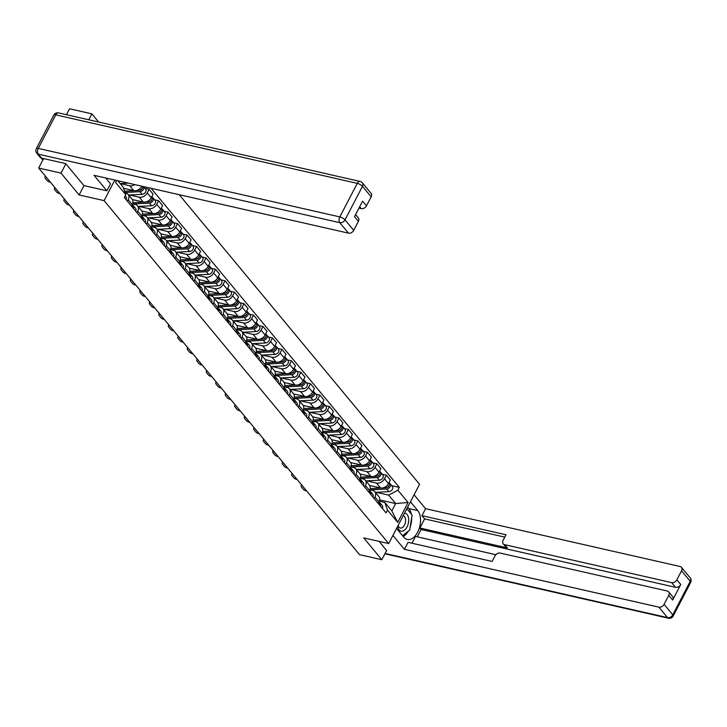<?xml version="1.0" encoding="UTF-8"?>
<svg xmlns="http://www.w3.org/2000/svg" width="727" height="727" viewBox="0 0 727 727"><rect width="100%" height="100%" fill="white"/><g stroke="black" fill="none" stroke-linecap="round" stroke-linejoin="round"><path stroke-width="1.09" d="M98.627 122.027L91.847 113.848L69.538 108.777L66.448 114.712M65.839 163.811L60.995 173.117L38.685 168.046L359.529 554.656L381.829 559.726L363.7 537.88L388.7 543.56L419.552 484.291L179.215 194.691M60.995 173.117L79.125 194.963L104.115 200.643L388.7 543.56M43.611 158.586L38.685 168.046M91.847 113.848L88.758 119.782M381.829 559.726L386.673 550.421M369.589 485.436L380.494 487.908A6.516 4.825 -39.7 0 0 388.491 483.628L390.372 480.011L386.355 475.176L384.474 478.793A6.516 4.825 140.3 0 1 376.477 483.073L366.799 480.874M374.968 497.041L378.985 501.884A6.516 4.825 -39.7 0 0 378.849 496.55L374.832 491.716A6.516 4.825 140.3 0 1 374.968 497.041L374.178 498.568M378.985 501.884L378.194 503.411M382.302 474.258L386.355 475.176M369.807 489.771L372.651 490.416A6.516 4.825 140.3 0 1 374.832 491.716M360.101 473.995L371.006 476.476A6.516 4.825 -39.7 0 0 379.003 472.196L380.884 468.579L376.868 463.735L374.987 467.352A6.516 4.825 140.3 0 1 366.99 471.632L357.311 469.433M368.698 491.979L369.498 490.443A6.516 4.825 -39.7 0 0 369.352 485.118L365.345 480.274A6.516 4.825 140.3 0 1 365.481 485.609L364.69 487.135M372.815 462.817L376.868 463.735M360.319 478.339L363.164 478.984A6.516 4.825 140.3 0 1 365.345 480.274M350.614 462.563L361.519 465.035A6.516 4.825 -39.7 0 0 369.507 460.754L371.388 457.147L367.38 452.303L365.499 455.92A6.516 4.825 140.3 0 1 357.502 460.2L347.824 458.001M359.211 480.538L360.01 479.011A6.516 4.825 -39.7 0 0 359.865 473.677L355.848 468.842A6.516 4.825 140.3 0 1 355.994 474.177L355.194 475.703M363.327 451.385L367.38 452.303M350.823 466.907L353.676 467.552A6.516 4.825 140.3 0 1 355.848 468.842M341.117 451.122L352.022 453.603A6.516 4.825 -39.7 0 0 360.019 449.322L361.901 445.706L357.884 440.871L356.003 444.488A6.516 4.825 140.3 0 1 348.006 448.768L338.328 446.569M349.723 469.106L350.514 467.579A6.516 4.825 -39.7 0 0 350.378 462.245L346.361 457.401A6.516 4.825 140.3 0 1 346.506 462.735L345.707 464.262M353.831 439.944L357.884 440.871M341.336 455.465L344.18 456.111A6.516 4.825 140.3 0 1 346.361 457.401M331.63 439.69L342.535 442.17A6.516 4.825 -39.7 0 0 350.532 437.89L352.413 434.273L348.397 429.43L346.515 433.047A6.516 4.825 140.3 0 1 338.518 437.327L328.84 435.128M340.236 457.665L341.027 456.138A6.516 4.825 -39.7 0 0 340.89 450.804L336.874 445.969A6.516 4.825 140.3 0 1 337.01 451.303L336.219 452.83M344.344 428.512L348.397 429.43M331.848 444.033L334.693 444.679A6.516 4.825 140.3 0 1 336.874 445.969M322.143 428.258L333.048 430.729A6.516 4.825 -39.7 0 0 341.036 426.449L342.926 422.832L338.909 417.998L337.028 421.615A6.516 4.825 140.3 0 1 329.031 425.895L319.353 423.696M330.74 446.233L331.539 444.706A6.516 4.825 -39.7 0 0 331.394 439.372L327.377 434.537A6.516 4.825 140.3 0 1 327.523 439.871L326.723 441.398M334.856 417.08L338.909 417.998M322.352 432.592L325.205 433.247A6.516 4.825 140.3 0 1 327.377 434.537M312.655 416.816L323.551 419.297A6.516 4.825 -39.7 0 0 331.548 415.017L333.429 411.4L329.413 406.566L327.532 410.173A6.516 4.825 140.3 0 1 319.544 414.463L309.856 412.264M321.252 434.801L322.043 433.274A6.516 4.825 -39.7 0 0 321.907 427.939L317.89 423.096A6.516 4.825 140.3 0 1 318.035 428.43L317.236 429.957M325.36 405.639L329.413 406.566M312.864 421.16L315.718 421.805A6.516 4.825 140.3 0 1 317.89 423.096M303.159 405.384L314.064 407.865A6.516 4.825 -39.7 0 0 322.061 403.576L323.942 399.968L319.925 395.125L318.044 398.741A6.516 4.825 140.3 0 1 310.047 403.022L300.369 400.822M311.765 423.359L312.555 421.833A6.516 4.825 -39.7 0 0 312.419 416.498L308.402 411.664A6.516 4.825 140.3 0 1 308.539 416.998L307.748 418.525M315.872 394.207L319.925 395.125M303.377 409.728L306.221 410.373A6.516 4.825 140.3 0 1 308.402 411.664M293.672 393.952L304.577 396.424A6.516 4.825 -39.7 0 0 312.565 392.144L314.455 388.527L310.438 383.692L308.557 387.309A6.516 4.825 140.3 0 1 300.56 391.589L290.882 389.39M302.268 411.927L303.068 410.401A6.516 4.825 -39.7 0 0 302.923 405.066L298.906 400.232A6.516 4.825 140.3 0 1 299.051 405.557L298.261 407.093M306.385 382.775L310.438 383.692M293.881 398.287L296.734 398.941A6.516 4.825 140.3 0 1 298.906 400.232M284.184 382.511L295.08 384.992A6.516 4.825 -39.7 0 0 303.077 380.712L304.958 377.095L300.942 372.26L299.061 375.868A6.516 4.825 140.3 0 1 291.073 380.148L281.394 377.949M292.781 400.495L293.581 398.959A6.516 4.825 -39.7 0 0 293.435 393.634L289.419 388.791A6.516 4.825 140.3 0 1 289.564 394.125L288.764 395.652M296.898 371.333L300.942 372.26M284.393 386.855L287.247 387.5A6.516 4.825 140.3 0 1 289.419 388.791M274.688 371.079L285.593 373.551A6.516 4.825 -39.7 0 0 293.59 369.271L295.471 365.663L291.454 360.819L289.573 364.436A6.516 4.825 140.3 0 1 281.576 368.716L271.898 366.517M283.294 389.054L284.084 387.527A6.516 4.825 -39.7 0 0 283.948 382.193L279.931 377.358A6.516 4.825 140.3 0 1 280.068 382.693L279.277 384.219M287.401 359.901L291.454 360.819M274.906 375.423L277.75 376.068A6.516 4.825 140.3 0 1 279.931 377.358M265.201 359.638L276.106 362.119A6.516 4.825 -39.7 0 0 284.103 357.838L285.984 354.222L281.967 349.387L280.086 353.004A6.516 4.825 140.3 0 1 272.089 357.284L262.411 355.085M273.797 377.622L274.597 376.095A6.516 4.825 -39.7 0 0 274.452 370.761L270.444 365.917A6.516 4.825 140.3 0 1 270.58 371.252L269.79 372.778M277.914 348.46L281.967 349.387M265.41 363.982L268.263 364.627A6.516 4.825 140.3 0 1 270.444 365.917M255.713 348.206L266.618 350.687A6.516 4.825 -39.7 0 0 274.606 346.406L276.487 342.79L272.48 337.946L270.589 341.563A6.516 4.825 140.3 0 1 262.601 345.843L252.923 343.644M264.31 366.181L265.11 364.654A6.516 4.825 -39.7 0 0 264.964 359.32L260.948 354.485A6.516 4.825 140.3 0 1 261.093 359.82L260.293 361.346M268.427 337.028L272.48 337.946M255.922 352.55L258.776 353.195A6.516 4.825 140.3 0 1 260.948 354.485M246.217 336.774L257.122 339.245A6.516 4.825 -39.7 0 0 265.119 334.965L267 331.348L262.983 326.514L261.102 330.131A6.516 4.825 140.3 0 1 253.105 334.411L243.427 332.212M254.823 354.749L255.613 353.222A6.516 4.825 -39.7 0 0 255.477 347.888L251.46 343.053A6.516 4.825 140.3 0 1 251.597 348.387L250.806 349.914M258.93 325.596L262.983 326.514M246.435 341.108L249.279 341.763A6.516 4.825 140.3 0 1 251.46 343.053M236.729 325.332L247.634 327.813A6.516 4.825 -39.7 0 0 255.631 323.533L257.512 319.916L253.496 315.082L251.615 318.699A6.516 4.825 140.3 0 1 243.618 322.979L233.94 320.78M245.326 343.317L246.126 341.79A6.516 4.825 -39.7 0 0 245.98 336.456L241.973 331.612A6.516 4.825 140.3 0 1 242.109 336.946L241.319 338.473M249.443 314.155L253.496 315.082M236.947 329.676L239.792 330.322A6.516 4.825 140.3 0 1 241.973 331.612M227.242 313.9L238.147 316.381A6.516 4.825 -39.7 0 0 246.135 312.101L248.016 308.484L244.008 303.641L242.127 307.257A6.516 4.825 140.3 0 1 234.13 311.538L224.452 309.338M235.839 331.875L236.638 330.349A6.516 4.825 -39.7 0 0 236.493 325.014L232.476 320.18A6.516 4.825 140.3 0 1 232.622 325.514L231.822 327.041M239.955 302.723L244.008 303.641M227.451 318.244L230.305 318.889A6.516 4.825 140.3 0 1 232.476 320.18M217.746 302.468L228.651 304.94A6.516 4.825 -39.7 0 0 236.648 300.66L238.529 297.043L234.512 292.209L232.631 295.825A6.516 4.825 140.3 0 1 224.634 300.106L214.956 297.906M226.351 320.443L227.142 318.917A6.516 4.825 -39.7 0 0 227.006 313.582L222.989 308.748A6.516 4.825 140.3 0 1 223.134 314.073L222.335 315.609M230.459 291.291L234.512 292.209M217.964 306.803L220.808 307.457A6.516 4.825 140.3 0 1 222.989 308.748M208.258 291.027L219.163 293.508A6.516 4.825 -39.7 0 0 227.16 289.228L229.041 285.611L225.025 280.776L223.144 284.384A6.516 4.825 140.3 0 1 215.147 288.664L205.468 286.465M216.864 309.011L217.655 307.485A6.516 4.825 -39.7 0 0 217.518 302.15L213.502 297.307A6.516 4.825 140.3 0 1 213.638 302.641L212.847 304.168M220.972 279.85L225.025 280.776M208.476 295.371L211.321 296.016A6.516 4.825 140.3 0 1 213.502 297.307M198.771 279.595L209.676 282.076A6.516 4.825 -39.7 0 0 217.664 277.787L219.554 274.179L215.537 269.335L213.656 272.952A6.516 4.825 140.3 0 1 205.659 277.232L195.981 275.033M207.368 297.57L208.167 296.043A6.516 4.825 -39.7 0 0 208.022 290.709L204.005 285.875A6.516 4.825 140.3 0 1 204.151 291.209L203.351 292.736M211.484 268.417L215.537 269.335M198.98 283.939L201.833 284.584A6.516 4.825 140.3 0 1 204.005 285.875M189.284 268.163L200.179 270.635A6.516 4.825 -39.7 0 0 208.176 266.355L210.058 262.738L206.041 257.903L204.16 261.52A6.516 4.825 140.3 0 1 196.172 265.8L186.485 263.601M197.88 286.138L198.671 284.611A6.516 4.825 -39.7 0 0 198.535 279.277L194.518 274.433A6.516 4.825 140.3 0 1 194.663 279.768L193.864 281.294M201.988 256.985L206.041 257.903M189.493 272.498L192.346 273.143A6.516 4.825 140.3 0 1 194.518 274.433M179.787 256.722L190.692 259.203A6.516 4.825 -39.7 0 0 198.689 254.923L200.57 251.306L196.554 246.462L194.672 250.079A6.516 4.825 140.3 0 1 186.675 254.359L176.997 252.16M188.393 274.697L189.184 273.17A6.516 4.825 -39.7 0 0 189.047 267.836L185.031 263.001A6.516 4.825 140.3 0 1 185.167 268.336L184.376 269.862M192.501 245.544L196.554 246.462M180.005 261.066L182.85 261.711A6.516 4.825 140.3 0 1 185.031 263.001M170.3 245.29L181.205 247.762A6.516 4.825 -39.7 0 0 189.193 243.481L191.083 239.865L187.066 235.03L185.185 238.647A6.516 4.825 140.3 0 1 177.188 242.927L167.51 240.728M178.897 263.265L179.696 261.738A6.516 4.825 -39.7 0 0 179.551 256.404L175.534 251.569A6.516 4.825 140.3 0 1 175.68 256.904L174.889 258.43M183.013 234.112L187.066 235.03M170.509 249.625L173.362 250.279A6.516 4.825 140.3 0 1 175.534 251.569M160.812 233.849L171.708 236.33A6.516 4.825 -39.7 0 0 179.705 232.049L181.586 228.432L177.57 223.598L175.689 227.215A6.516 4.825 140.3 0 1 167.701 231.495L158.023 229.296M169.409 251.833L170.209 250.306A6.516 4.825 -39.7 0 0 170.063 244.972L166.047 240.128A6.516 4.825 140.3 0 1 166.192 245.462L165.392 246.989M173.526 222.671L177.57 223.598M161.021 238.192L163.875 238.838A6.516 4.825 140.3 0 1 166.047 240.128M151.316 222.417L162.221 224.897A6.516 4.825 -39.7 0 0 170.218 220.617L172.099 217L168.082 212.157L166.201 215.774A6.516 4.825 140.3 0 1 158.204 220.054L148.526 217.855M159.922 240.392L160.712 238.865A6.516 4.825 -39.7 0 0 160.576 233.531L156.559 228.696A6.516 4.825 140.3 0 1 156.696 234.03L155.905 235.557M164.029 211.239L168.082 212.157M151.534 226.76L154.378 227.406A6.516 4.825 140.3 0 1 156.559 228.696M141.829 210.984L152.734 213.456A6.516 4.825 -39.7 0 0 160.731 209.176L162.612 205.559L158.595 200.725L156.714 204.342A6.516 4.825 140.3 0 1 148.717 208.622L139.039 206.423M150.425 228.96L151.225 227.433A6.516 4.825 -39.7 0 0 151.08 222.099L147.072 217.264A6.516 4.825 140.3 0 1 147.208 222.598L146.418 224.125M154.542 199.807L158.595 200.725M142.038 215.319L144.891 215.974A6.516 4.825 140.3 0 1 147.072 217.264M132.341 199.543L143.246 202.024A6.516 4.825 -39.7 0 0 151.234 197.744L153.115 194.127L149.108 189.293L147.218 192.9A6.516 4.825 140.3 0 1 139.23 197.19L129.551 194.99M140.938 217.527L141.738 216.001A6.516 4.825 -39.7 0 0 141.592 210.666L137.576 205.823A6.516 4.825 140.3 0 1 137.721 211.157L136.921 212.684M145.055 188.366L149.108 189.293M132.55 203.887L135.404 204.532A6.516 4.825 140.3 0 1 137.576 205.823M123.526 188.266L133.75 190.592A6.516 4.825 -39.7 0 0 141.747 186.303L141.81 186.185M131.451 206.086L132.241 204.56A6.516 4.825 -39.7 0 0 132.105 199.225L128.088 194.391A6.516 4.825 140.3 0 1 128.225 199.725L127.434 201.252M134.849 184.603A6.516 4.825 140.3 0 1 129.733 185.749L120.2 183.586L128.27 183.113M125.162 192.928L125.907 193.1A6.516 4.825 140.3 0 1 128.088 194.391M379.658 499.912L395.661 503.547L388.663 495.114L376.295 492.306M379.294 501.212L384.837 502.466L391.835 510.899L395.661 503.547L408.092 502.502L397.724 522.413L387.509 510.1L384.837 502.466M117.838 180.741L123.127 187.112L125.798 194.745L124.344 197.535L386.055 512.88L387.509 510.1M125.798 194.745L115.575 182.432L116.602 180.46M388.663 495.114L397.869 490.189L399.323 487.399L151.107 188.302M397.869 490.189L408.092 502.502M114.83 180.06L104.115 200.643M83.996 185.603L79.125 194.963M391.798 485.691L399.323 487.399M397.724 522.413L391.835 510.899M301.805 485.1A4.253 2.126 -169.2 0 0 301.169 485.963A4.253 2.126 -169.2 0 0 301.56 487.163L303.332 489.289A4.253 2.126 -169.2 0 0 306.676 490.97M379.058 501.784L379.049 501.766A3.544 2.626 140.3 0 1 379.176 504.602M379.439 502.511L379.594 502.602A3.544 2.626 140.3 0 1 380.094 503.029A3.544 2.626 140.3 0 1 380.212 505.847M380.094 503.029L382.284 505.674A3.544 2.626 140.3 0 1 382.402 508.482M386.955 487.435L387.064 487.426A1.699 1.254 -39.7 0 0 388.945 485.781M370.179 489.862A8.497 6.289 -39.7 0 0 370.715 489.853L386.673 488.998A3.544 2.626 -39.7 0 0 390.017 486.972A3.544 2.626 -39.7 0 0 390.154 483.709A3.544 2.626 -39.7 0 0 389.499 483.201M375.368 492.361L388.863 491.634A3.544 2.626 -39.7 0 0 392.207 489.616A3.544 2.626 -39.7 0 0 392.344 486.354L390.154 483.709M370.143 488.58L381.021 487.999M382.92 487.899L385.646 487.753A3.544 2.626 -39.7 0 0 388.981 485.727A3.544 2.626 -39.7 0 0 389.118 482.464L389.118 482.464M369.825 485.836L371.088 485.772M292.318 473.668A4.253 2.126 -169.2 0 0 291.672 474.531A4.253 2.126 -169.2 0 0 292.072 475.731L293.835 477.857A4.253 2.126 -169.2 0 0 297.189 479.538M369.552 490.334L369.57 490.352A3.544 2.626 140.3 0 1 369.689 493.16M369.952 491.07L370.107 491.17A3.544 2.626 140.3 0 1 370.606 491.597A3.544 2.626 140.3 0 1 370.725 494.415M370.606 491.597L372.797 494.233A3.544 2.626 140.3 0 1 372.915 497.05M282.821 462.227A4.253 2.126 -169.2 0 0 282.185 463.099A4.253 2.126 -169.2 0 0 282.585 464.299L284.348 466.416A4.253 2.126 -169.2 0 0 287.692 468.097M360.065 478.893L360.083 478.911A3.544 2.626 140.3 0 1 360.201 481.728M360.465 479.638L360.61 479.729A3.544 2.626 140.3 0 1 361.11 480.165A3.544 2.626 140.3 0 1 361.237 482.973M361.11 480.165L363.3 482.801A3.544 2.626 140.3 0 1 363.427 485.618M410.437 501.803L417.752 510.608A15.939 9.315 102.8 0 1 418.952 529.22A15.939 9.315 102.8 0 1 407.274 539.489A15.939 9.315 102.8 0 1 403.867 537.28L396.551 528.474M392.916 535.463L404.421 549.33L408.065 542.342L492.134 561.444L495.032 555.873A4.253 3.144 -39.7 0 1 500.249 553.083L667.259 591.024A4.253 3.144 -39.7 0 1 668.676 591.869L672.575 596.558A4.253 3.144 140.3 0 1 672.666 600.039L680.745 584.508A4.253 3.144 140.3 0 1 675.537 587.307L421.087 529.492L417.262 536.844M495.869 554.701L415.49 536.435L411.955 543.223M421.087 529.492L419.87 528.02L424.623 518.896L421.951 515.67L425.586 508.673L680.036 566.487A4.253 3.144 -39.7 0 1 681.453 567.333A4.253 3.144 -39.7 0 1 681.544 570.813L676.855 579.819L680.745 584.508M414.081 494.805L425.586 508.673M404.421 549.33L658.871 607.145A4.253 3.144 -39.7 0 0 664.078 604.355L668.767 595.349A4.253 3.144 -39.7 0 0 668.676 591.869M675.537 587.307L671.639 582.609L504.629 544.659A4.253 3.144 -39.7 0 1 503.202 543.823A4.253 3.144 -39.7 0 1 503.111 540.343L506.01 534.772L421.951 515.67M671.639 582.609A4.253 3.144 -39.7 0 0 676.855 579.819M386.591 550.575L379.185 541.397M504.629 544.659L507.301 547.885L419.87 528.02M507.301 547.885A4.253 3.144 140.3 0 1 505.883 547.049L503.202 543.823M504.792 537.117L424.623 518.896M407.665 507.119L408.892 508.6L417.752 510.608M403.249 536.544A15.939 9.315 102.8 0 0 408.22 531.228M410.137 527.093A15.939 9.315 102.8 0 0 411.691 517.679M411.3 514.071A15.939 9.315 102.8 0 0 408.892 508.6M105.688 177.979L110.522 183.813L106.878 190.801L94.047 175.334L348.487 233.149L339.791 222.671L38.267 154.16L41.557 158.113L65.657 163.593L83.905 185.585L106.878 190.801M358.956 208.095L361.264 208.613L359.683 206.704M371.17 196.817L362.464 186.33A4.253 3.144 -39.7 0 0 362.373 182.85L371.079 193.337A4.253 3.144 140.3 0 1 371.17 196.817L366.481 205.823A4.253 3.144 140.3 0 1 361.264 208.613M355.576 214.592L358.302 217.873A4.253 3.144 140.3 0 1 358.393 221.353L353.704 230.359A4.253 3.144 140.3 0 1 348.487 233.149M366.481 205.823L362.582 201.134L354.503 216.655L358.393 221.353M41.557 158.113A4.253 3.144 140.3 0 1 40.13 157.277L36.85 153.315A4.253 3.144 -39.7 0 0 38.267 154.16A4.253 2.481 -77.2 0 1 38.295 148.399L339.818 216.91L357.284 183.368L55.761 114.857L38.295 148.399A4.253 1.409 27.5 0 0 36.35 148.635A4.253 4.253 0 0 0 36.85 153.315M397.614 526.43A9.206 5.38 102.8 0 0 401.558 531.246A9.206 5.38 102.8 0 0 407.029 526.957A9.206 5.38 102.8 0 0 408.519 517.878A9.206 5.38 102.8 0 0 404.539 513.135M398.142 525.412A6.307 3.69 102.8 0 0 400.35 528.038A6.307 3.69 102.8 0 0 404.457 525.148A6.307 3.69 102.8 0 0 403.176 515.752M406.847 508.7L412.127 515.061L409.637 530.101L402.54 535.69M377.467 475.994L377.577 475.994A1.699 1.254 -39.7 0 0 379.449 474.349M360.692 478.421A8.497 6.289 -39.7 0 0 361.228 478.411L377.186 477.566A3.544 2.626 -39.7 0 0 380.521 475.54A3.544 2.626 -39.7 0 0 380.666 472.277A3.544 2.626 -39.7 0 0 380.012 471.759M365.881 480.92L379.376 480.202A3.544 2.626 -39.7 0 0 382.711 478.175A3.544 2.626 -39.7 0 0 382.856 474.913L380.666 472.277M360.656 477.139L371.533 476.567M373.433 476.467L376.15 476.321A3.544 2.626 -39.7 0 0 379.494 474.295A3.544 2.626 -39.7 0 0 379.63 471.032L379.612 471.014M360.338 474.404L361.601 474.34M367.971 464.562L368.089 464.553A1.699 1.254 -39.7 0 0 369.961 462.917M351.205 466.988A8.497 6.289 -39.7 0 0 351.741 466.979L367.698 466.125A3.544 2.626 -39.7 0 0 371.034 464.108A3.544 2.626 -39.7 0 0 371.17 460.836A3.544 2.626 -39.7 0 0 370.525 460.327M356.384 469.488L369.889 468.77A3.544 2.626 -39.7 0 0 373.224 466.743A3.544 2.626 -39.7 0 0 373.36 463.481L371.17 460.836M351.168 465.707L362.046 465.126M363.945 465.026L366.662 464.88A3.544 2.626 -39.7 0 0 369.998 462.854A3.544 2.626 -39.7 0 0 370.134 459.591L370.125 459.573M350.841 462.972L352.113 462.899M273.334 450.795A4.253 2.126 -169.2 0 0 272.698 451.658A4.253 2.126 -169.2 0 0 273.098 452.857L274.861 454.984A4.253 2.126 -169.2 0 0 278.205 456.665M350.587 467.479L350.578 467.461A3.544 2.626 140.3 0 1 350.705 470.296M350.968 468.206L351.123 468.297A3.544 2.626 140.3 0 1 351.623 468.724A3.544 2.626 140.3 0 1 351.741 471.541M351.623 468.724L353.813 471.369A3.544 2.626 140.3 0 1 353.931 474.177M263.846 439.362A4.253 2.126 -169.2 0 0 263.201 440.226A4.253 2.126 -169.2 0 0 263.601 441.425L265.364 443.552A4.253 2.126 -169.2 0 0 268.717 445.233M341.081 456.029L341.099 456.047A3.544 2.626 140.3 0 1 341.217 458.855M341.481 456.765L341.635 456.865A3.544 2.626 140.3 0 1 342.135 457.292A3.544 2.626 140.3 0 1 342.253 460.1M342.135 457.292L344.325 459.927A3.544 2.626 140.3 0 1 344.444 462.745M254.35 427.921A4.253 2.126 -169.2 0 0 253.714 428.794A4.253 2.126 -169.2 0 0 254.114 429.984L255.877 432.111A4.253 2.126 -169.2 0 0 259.23 433.792M331.612 444.606L331.594 444.588A3.544 2.626 140.3 0 1 331.73 447.423M331.994 445.333L332.148 445.424A3.544 2.626 140.3 0 1 332.648 445.851A3.544 2.626 140.3 0 1 332.766 448.668M332.648 445.851L334.838 448.495A3.544 2.626 140.3 0 1 334.956 451.303M358.484 453.121L358.593 453.121A1.699 1.254 -39.7 0 0 360.474 451.476M341.708 455.556A8.497 6.289 -39.7 0 0 342.244 455.538L358.202 454.693A3.544 2.626 -39.7 0 0 361.546 452.667A3.544 2.626 -39.7 0 0 361.683 449.404A3.544 2.626 -39.7 0 0 361.028 448.895M346.897 458.046L360.392 457.328A3.544 2.626 -39.7 0 0 363.736 455.311A3.544 2.626 -39.7 0 0 363.873 452.04L361.683 449.404M341.672 454.275L352.55 453.693M354.449 453.593L357.175 453.448A3.544 2.626 -39.7 0 0 360.51 451.422A3.544 2.626 -39.7 0 0 360.647 448.159L360.647 448.159M341.354 451.531L342.617 451.467M348.996 441.689L349.105 441.68A1.699 1.254 -39.7 0 0 350.977 440.044M332.221 444.115A8.497 6.289 -39.7 0 0 332.757 444.106L348.715 443.261A3.544 2.626 -39.7 0 0 352.05 441.234A3.544 2.626 -39.7 0 0 352.195 437.972A3.544 2.626 -39.7 0 0 351.541 437.454M337.41 446.614L350.905 445.896A3.544 2.626 -39.7 0 0 354.24 443.87A3.544 2.626 -39.7 0 0 354.385 440.607L352.195 437.972M332.184 442.834L343.062 442.261M344.962 442.152L347.679 442.007A3.544 2.626 -39.7 0 0 351.023 439.989A3.544 2.626 -39.7 0 0 351.159 436.727L351.141 436.709M331.866 440.099L333.13 440.035M339.5 430.257L339.618 430.248A1.699 1.254 -39.7 0 0 341.49 428.612M322.733 432.683A8.497 6.289 -39.7 0 0 323.27 432.674L339.227 431.82A3.544 2.626 -39.7 0 0 342.562 429.793A3.544 2.626 -39.7 0 0 342.699 426.531A3.544 2.626 -39.7 0 0 342.053 426.022M327.913 435.182L341.417 434.464A3.544 2.626 -39.7 0 0 344.752 432.438A3.544 2.626 -39.7 0 0 344.889 429.175L342.699 426.531M322.697 431.402L333.575 430.82M335.474 430.72L338.191 430.575A3.544 2.626 -39.7 0 0 341.526 428.548A3.544 2.626 -39.7 0 0 341.672 425.286L341.654 425.268M322.37 428.666L323.642 428.594M244.863 416.489A4.253 2.126 -169.2 0 0 244.227 417.353A4.253 2.126 -169.2 0 0 244.626 418.552L246.389 420.679A4.253 2.126 -169.2 0 0 249.734 422.36M322.116 433.174L322.106 433.156A3.544 2.626 140.3 0 1 322.243 435.991M322.497 433.901L322.652 433.992A3.544 2.626 140.3 0 1 323.151 434.419A3.544 2.626 140.3 0 1 323.27 437.236M323.151 434.419L325.342 437.054A3.544 2.626 140.3 0 1 325.46 439.871M330.013 418.816L330.122 418.816A1.699 1.254 -39.7 0 0 332.003 417.171M313.237 421.242A8.497 6.289 -39.7 0 0 313.773 421.233L329.731 420.388A3.544 2.626 -39.7 0 0 333.075 418.361A3.544 2.626 -39.7 0 0 333.211 415.099A3.544 2.626 -39.7 0 0 332.557 414.59M318.426 423.741L331.921 423.023A3.544 2.626 -39.7 0 0 335.265 420.997A3.544 2.626 -39.7 0 0 335.401 417.734L333.211 415.099M313.21 419.97L324.078 419.388M325.978 419.288L328.704 419.143A3.544 2.626 -39.7 0 0 332.039 417.116A3.544 2.626 -39.7 0 0 332.175 413.854L332.166 413.836M312.883 417.225L314.146 417.162M235.375 405.057A4.253 2.126 -169.2 0 0 234.73 405.92A4.253 2.126 -169.2 0 0 235.13 407.12L236.893 409.246A4.253 2.126 -169.2 0 0 240.246 410.928M312.619 421.724L312.628 421.742A3.544 2.626 140.3 0 1 312.746 424.55M313.01 422.46L313.164 422.551A3.544 2.626 140.3 0 1 313.664 422.987A3.544 2.626 140.3 0 1 313.782 425.795M313.664 422.987L315.854 425.622A3.544 2.626 140.3 0 1 315.972 428.439M320.525 407.384L320.634 407.374A1.699 1.254 -39.7 0 0 322.515 405.739M303.75 409.81A8.497 6.289 -39.7 0 0 304.286 409.801L320.243 408.947A3.544 2.626 -39.7 0 0 323.588 406.929A3.544 2.626 -39.7 0 0 323.724 403.667A3.544 2.626 -39.7 0 0 323.07 403.149M308.939 412.309L322.434 411.591A3.544 2.626 -39.7 0 0 325.778 409.565A3.544 2.626 -39.7 0 0 325.914 406.302L323.724 403.667M303.713 408.529L314.591 407.947M316.49 407.847L319.208 407.702A3.544 2.626 -39.7 0 0 322.552 405.684A3.544 2.626 -39.7 0 0 322.688 402.413L322.67 402.404M303.395 405.793L304.658 405.721M225.888 393.616A4.253 2.126 -169.2 0 0 225.243 394.479A4.253 2.126 -169.2 0 0 225.643 395.679L227.406 397.805A4.253 2.126 -169.2 0 0 230.759 399.486M303.123 410.282L303.141 410.301A3.544 2.626 140.3 0 1 303.259 413.118M303.522 411.028L303.677 411.118A3.544 2.626 140.3 0 1 304.177 411.546A3.544 2.626 140.3 0 1 304.295 414.363M304.177 411.546L306.367 414.19A3.544 2.626 140.3 0 1 306.485 416.998M311.038 395.951L311.147 395.942A1.699 1.254 -39.7 0 0 313.019 394.298M294.262 398.378A8.497 6.289 -39.7 0 0 294.798 398.369L310.756 397.515A3.544 2.626 -39.7 0 0 314.091 395.488A3.544 2.626 -39.7 0 0 314.228 392.226A3.544 2.626 -39.7 0 0 313.582 391.717M299.442 400.877L312.946 400.159A3.544 2.626 -39.7 0 0 316.281 398.132A3.544 2.626 -39.7 0 0 316.418 394.87L314.228 392.226M294.226 397.096L305.104 396.515M307.003 396.415L309.72 396.27A3.544 2.626 -39.7 0 0 313.055 394.243A3.544 2.626 -39.7 0 0 313.201 390.981L313.183 390.962M293.899 394.352L295.171 394.288M216.392 382.184A4.253 2.126 -169.2 0 0 215.755 383.047A4.253 2.126 -169.2 0 0 216.155 384.247L217.918 386.373A4.253 2.126 -169.2 0 0 221.262 388.054M293.635 398.85L293.653 398.869A3.544 2.626 140.3 0 1 293.772 401.677M294.026 399.586L294.181 399.686A3.544 2.626 140.3 0 1 294.68 400.114A3.544 2.626 140.3 0 1 294.798 402.931M294.68 400.114L296.87 402.749A3.544 2.626 140.3 0 1 296.989 405.566M301.541 384.51L301.66 384.51A1.699 1.254 -39.7 0 0 303.532 382.865M284.766 386.937A8.497 6.289 -39.7 0 0 285.302 386.928L301.269 386.082A3.544 2.626 -39.7 0 0 304.604 384.056A3.544 2.626 -39.7 0 0 304.74 380.794A3.544 2.626 -39.7 0 0 304.095 380.276M289.955 389.436L303.459 388.718A3.544 2.626 -39.7 0 0 306.794 386.691A3.544 2.626 -39.7 0 0 306.93 383.429L304.74 380.794M284.739 385.655L295.607 385.083M297.507 384.983L300.233 384.837A3.544 2.626 -39.7 0 0 303.568 382.811A3.544 2.626 -39.7 0 0 303.704 379.549L303.704 379.549M284.411 382.92L285.675 382.856M206.904 370.752A4.253 2.126 -169.2 0 0 206.259 371.615A4.253 2.126 -169.2 0 0 206.659 372.815L208.431 374.941A4.253 2.126 -169.2 0 0 211.775 376.613M284.148 387.418L284.157 387.427A3.544 2.626 140.3 0 1 284.275 390.245M284.539 388.154L284.693 388.245A3.544 2.626 140.3 0 1 285.193 388.681A3.544 2.626 140.3 0 1 285.311 391.489M285.193 388.681L287.383 391.317A3.544 2.626 140.3 0 1 287.501 394.134M292.054 373.078L292.163 373.069A1.699 1.254 -39.7 0 0 294.044 371.433M275.279 375.505A8.497 6.289 -39.7 0 0 275.815 375.495L291.772 374.641A3.544 2.626 -39.7 0 0 295.117 372.624A3.544 2.626 -39.7 0 0 295.253 369.352A3.544 2.626 -39.7 0 0 294.599 368.843M280.468 378.004L293.962 377.286A3.544 2.626 -39.7 0 0 297.307 375.259A3.544 2.626 -39.7 0 0 297.443 371.997L295.253 369.352M275.242 374.223L286.12 373.642M288.019 373.542L290.736 373.396A3.544 2.626 -39.7 0 0 294.081 371.37A3.544 2.626 -39.7 0 0 294.217 368.107L294.217 368.107M274.924 371.488L276.187 371.415M197.417 359.311A4.253 2.126 -169.2 0 0 196.772 360.174A4.253 2.126 -169.2 0 0 197.171 361.374L198.934 363.5A4.253 2.126 -169.2 0 0 202.288 365.181M274.67 375.995L274.652 375.977A3.544 2.626 140.3 0 1 274.788 378.812M275.051 376.722L275.206 376.813A3.544 2.626 140.3 0 1 275.706 377.24A3.544 2.626 140.3 0 1 275.824 380.057M275.706 377.24L277.896 379.885A3.544 2.626 140.3 0 1 278.014 382.693M282.567 361.637L282.676 361.637A1.699 1.254 -39.7 0 0 284.548 359.992M265.791 364.073A8.497 6.289 -39.7 0 0 266.327 364.063L282.285 363.209A3.544 2.626 -39.7 0 0 285.62 361.183A3.544 2.626 -39.7 0 0 285.756 357.92A3.544 2.626 -39.7 0 0 285.111 357.411M270.98 366.562L284.475 365.845A3.544 2.626 -39.7 0 0 287.81 363.827A3.544 2.626 -39.7 0 0 287.947 360.556L285.756 357.92M265.755 362.791L276.633 362.21M278.532 362.11L281.249 361.964A3.544 2.626 -39.7 0 0 284.593 359.938A3.544 2.626 -39.7 0 0 284.73 356.675L284.711 356.657M265.437 360.047L266.7 359.983M187.92 347.879A4.253 2.126 -169.2 0 0 187.284 348.742A4.253 2.126 -169.2 0 0 187.684 349.941L189.447 352.068A4.253 2.126 -169.2 0 0 192.791 353.749M265.182 364.563L265.164 364.545A3.544 2.626 140.3 0 1 265.3 367.371M265.564 365.281L265.709 365.381A3.544 2.626 140.3 0 1 266.209 365.808A3.544 2.626 140.3 0 1 266.336 368.616M266.209 365.808L268.399 368.444A3.544 2.626 140.3 0 1 268.527 371.261M273.07 350.205L273.188 350.196A1.699 1.254 -39.7 0 0 275.06 348.56M256.304 352.631A8.497 6.289 -39.7 0 0 256.831 352.622L272.798 351.777A3.544 2.626 -39.7 0 0 276.133 349.751A3.544 2.626 -39.7 0 0 276.269 346.488A3.544 2.626 -39.7 0 0 275.624 345.97M261.484 355.13L274.988 354.412A3.544 2.626 -39.7 0 0 278.323 352.386A3.544 2.626 -39.7 0 0 278.459 349.124L276.269 346.488M256.267 351.35L267.136 350.777M269.035 350.668L271.762 350.532A3.544 2.626 -39.7 0 0 275.097 348.506A3.544 2.626 -39.7 0 0 275.233 345.243L275.233 345.243M255.94 348.615L257.204 348.551M178.433 336.437A4.253 2.126 -169.2 0 0 177.797 337.31A4.253 2.126 -169.2 0 0 178.188 338.509L179.96 340.627A4.253 2.126 -169.2 0 0 183.304 342.308M255.677 353.104L255.686 353.122A3.544 2.626 140.3 0 1 255.804 355.939M256.068 353.849L256.222 353.94A3.544 2.626 140.3 0 1 256.722 354.367A3.544 2.626 140.3 0 1 256.84 357.184M256.722 354.367L258.912 357.012A3.544 2.626 140.3 0 1 259.03 359.82M263.583 338.773L263.692 338.764A1.699 1.254 -39.7 0 0 265.573 337.128M246.807 341.199A8.497 6.289 -39.7 0 0 247.344 341.19L263.301 340.336A3.544 2.626 -39.7 0 0 266.645 338.309A3.544 2.626 -39.7 0 0 266.782 335.047A3.544 2.626 -39.7 0 0 266.127 334.538M251.996 343.698L265.491 342.98A3.544 2.626 -39.7 0 0 268.836 340.954A3.544 2.626 -39.7 0 0 268.972 337.692L266.782 335.047M246.771 339.918L257.649 339.336M259.548 339.236L262.274 339.091A3.544 2.626 -39.7 0 0 265.609 337.064A3.544 2.626 -39.7 0 0 265.746 333.802L265.737 333.784M246.453 337.183L247.716 337.11M168.946 325.005A4.253 2.126 -169.2 0 0 168.3 325.869A4.253 2.126 -169.2 0 0 168.7 327.068L170.463 329.195A4.253 2.126 -169.2 0 0 173.817 330.876M246.199 341.69L246.18 341.672A3.544 2.626 140.3 0 1 246.317 344.507M246.58 342.417L246.735 342.508A3.544 2.626 140.3 0 1 247.235 342.935A3.544 2.626 140.3 0 1 247.353 345.752M247.235 342.935L249.425 345.57A3.544 2.626 140.3 0 1 249.543 348.387M254.096 327.332L254.205 327.332A1.699 1.254 -39.7 0 0 256.077 325.687M237.32 329.758A8.497 6.289 -39.7 0 0 237.856 329.749L253.814 328.904A3.544 2.626 -39.7 0 0 257.149 326.877A3.544 2.626 -39.7 0 0 257.294 323.615A3.544 2.626 -39.7 0 0 256.64 323.106M242.509 332.257L256.004 331.539A3.544 2.626 -39.7 0 0 259.339 329.513A3.544 2.626 -39.7 0 0 259.484 326.25L257.294 323.615M237.284 328.486L248.161 327.904M250.061 327.804L252.778 327.659A3.544 2.626 -39.7 0 0 256.122 325.632A3.544 2.626 -39.7 0 0 256.258 322.37L256.24 322.352M236.966 325.741L238.229 325.678M159.449 313.573A4.253 2.126 -169.2 0 0 158.813 314.437A4.253 2.126 -169.2 0 0 159.213 315.636L160.976 317.763A4.253 2.126 -169.2 0 0 164.32 319.444M236.693 330.24L236.711 330.258A3.544 2.626 140.3 0 1 236.829 333.066M237.093 330.976L237.238 331.067A3.544 2.626 140.3 0 1 237.738 331.503A3.544 2.626 140.3 0 1 237.865 334.311M237.738 331.503L239.928 334.138A3.544 2.626 140.3 0 1 240.055 336.955M244.599 315.9L244.717 315.891A1.699 1.254 -39.7 0 0 246.589 314.255M227.833 318.326A8.497 6.289 -39.7 0 0 228.369 318.317L244.327 317.472A3.544 2.626 -39.7 0 0 247.662 315.445A3.544 2.626 -39.7 0 0 247.798 312.183A3.544 2.626 -39.7 0 0 247.153 311.665M233.013 320.825L246.517 320.107A3.544 2.626 -39.7 0 0 249.852 318.081A3.544 2.626 -39.7 0 0 249.988 314.818L247.798 312.183M227.796 317.045L238.674 316.463M240.573 316.363L243.291 316.218A3.544 2.626 -39.7 0 0 246.626 314.2A3.544 2.626 -39.7 0 0 246.762 310.929L246.762 310.929M227.469 314.309L228.741 314.237M149.962 302.132A4.253 2.126 -169.2 0 0 149.326 302.995A4.253 2.126 -169.2 0 0 149.726 304.195L151.489 306.321A4.253 2.126 -169.2 0 0 154.833 308.003M227.206 318.799L227.215 318.817A3.544 2.626 140.3 0 1 227.333 321.634M227.596 319.544L227.751 319.635A3.544 2.626 140.3 0 1 228.251 320.062A3.544 2.626 140.3 0 1 228.369 322.879M228.251 320.062L230.441 322.706A3.544 2.626 140.3 0 1 230.559 325.514M235.112 304.468L235.221 304.459A1.699 1.254 -39.7 0 0 237.102 302.823M218.336 306.894A8.497 6.289 -39.7 0 0 218.872 306.885L234.83 306.031A3.544 2.626 -39.7 0 0 238.174 304.004A3.544 2.626 -39.7 0 0 238.311 300.742A3.544 2.626 -39.7 0 0 237.656 300.233M223.525 309.393L237.02 308.675A3.544 2.626 -39.7 0 0 240.364 306.649A3.544 2.626 -39.7 0 0 240.501 303.386L238.311 300.742M218.3 305.613L229.178 305.031M231.077 304.931L233.803 304.786A3.544 2.626 -39.7 0 0 237.138 302.759A3.544 2.626 -39.7 0 0 237.275 299.497L237.275 299.497M217.982 302.868L219.245 302.805M140.475 290.7A4.253 2.126 -169.2 0 0 139.829 291.563A4.253 2.126 -169.2 0 0 140.229 292.763L141.992 294.889A4.253 2.126 -169.2 0 0 145.345 296.571M217.709 307.367L217.727 307.385A3.544 2.626 140.3 0 1 217.846 310.193M218.109 308.103L218.264 308.203A3.544 2.626 140.3 0 1 218.763 308.63A3.544 2.626 140.3 0 1 218.882 311.447M218.763 308.63L220.953 311.265A3.544 2.626 140.3 0 1 221.072 314.082M225.624 293.026L225.733 293.026A1.699 1.254 -39.7 0 0 227.606 291.382M208.849 295.453A8.497 6.289 -39.7 0 0 209.385 295.444L225.343 294.599A3.544 2.626 -39.7 0 0 228.678 292.572A3.544 2.626 -39.7 0 0 228.823 289.31A3.544 2.626 -39.7 0 0 228.169 288.792M214.038 297.952L227.533 297.234A3.544 2.626 -39.7 0 0 230.868 295.207A3.544 2.626 -39.7 0 0 231.013 291.945L228.823 289.31M208.813 294.171L219.69 293.599M221.59 293.499L224.307 293.354A3.544 2.626 -39.7 0 0 227.651 291.327A3.544 2.626 -39.7 0 0 227.787 288.065L227.769 288.046M208.495 291.436L209.758 291.373M130.978 279.268A4.253 2.126 -169.2 0 0 130.342 280.131A4.253 2.126 -169.2 0 0 130.742 281.331L132.505 283.457A4.253 2.126 -169.2 0 0 135.858 285.138M208.24 295.944L208.222 295.934A3.544 2.626 140.3 0 1 208.358 298.761M208.622 296.671L208.776 296.761A3.544 2.626 140.3 0 1 209.276 297.198A3.544 2.626 140.3 0 1 209.394 300.006M209.276 297.198L211.466 299.833A3.544 2.626 140.3 0 1 211.584 302.65M216.128 281.594L216.246 281.585A1.699 1.254 -39.7 0 0 218.118 279.95M199.362 284.021A8.497 6.289 -39.7 0 0 199.898 284.012L215.855 283.157A3.544 2.626 -39.7 0 0 219.19 281.14A3.544 2.626 -39.7 0 0 219.327 277.868A3.544 2.626 -39.7 0 0 218.682 277.36M204.541 286.52L218.045 285.802A3.544 2.626 -39.7 0 0 221.381 283.775A3.544 2.626 -39.7 0 0 221.517 280.513L219.327 277.868M199.325 282.739L210.203 282.158M212.102 282.058L214.819 281.912A3.544 2.626 -39.7 0 0 218.155 279.886A3.544 2.626 -39.7 0 0 218.3 276.623L218.3 276.623M198.998 280.004L200.27 279.931M121.491 267.827A4.253 2.126 -169.2 0 0 120.855 268.69A4.253 2.126 -169.2 0 0 121.255 269.89L123.017 272.016A4.253 2.126 -169.2 0 0 126.362 273.697M198.735 284.493L198.744 284.511A3.544 2.626 140.3 0 1 198.871 287.329M199.125 285.238L199.28 285.329A3.544 2.626 140.3 0 1 199.78 285.756A3.544 2.626 140.3 0 1 199.898 288.574M199.78 285.756L201.97 288.401A3.544 2.626 140.3 0 1 202.088 291.209M206.641 270.162L206.75 270.153A1.699 1.254 -39.7 0 0 208.631 268.508M189.865 272.589A8.497 6.289 -39.7 0 0 190.401 272.58L206.359 271.725A3.544 2.626 -39.7 0 0 209.703 269.699A3.544 2.626 -39.7 0 0 209.839 266.436A3.544 2.626 -39.7 0 0 209.185 265.928M195.054 275.088L208.549 274.361A3.544 2.626 -39.7 0 0 211.893 272.343A3.544 2.626 -39.7 0 0 212.03 269.072L209.839 266.436M189.838 271.307L200.707 270.726M202.606 270.626L205.332 270.48A3.544 2.626 -39.7 0 0 208.667 268.454A3.544 2.626 -39.7 0 0 208.803 265.191L208.803 265.191M189.511 268.563L190.774 268.499M112.003 256.395A4.253 2.126 -169.2 0 0 111.358 257.258A4.253 2.126 -169.2 0 0 111.758 258.458L113.521 260.584A4.253 2.126 -169.2 0 0 116.874 262.265M189.256 273.079L189.247 273.061A3.544 2.626 140.3 0 1 189.374 275.887M189.638 273.797L189.792 273.897A3.544 2.626 140.3 0 1 190.292 274.324A3.544 2.626 140.3 0 1 190.41 277.141M190.292 274.324L192.482 276.96A3.544 2.626 140.3 0 1 192.6 279.777M197.153 258.721L197.262 258.712A1.699 1.254 -39.7 0 0 199.143 257.076M180.378 261.147A8.497 6.289 -39.7 0 0 180.914 261.138L196.872 260.293A3.544 2.626 -39.7 0 0 200.216 258.267A3.544 2.626 -39.7 0 0 200.352 255.004A3.544 2.626 -39.7 0 0 199.698 254.486M185.567 263.647L199.062 262.929A3.544 2.626 -39.7 0 0 202.406 260.902A3.544 2.626 -39.7 0 0 202.542 257.64L200.352 255.004M180.341 259.866L191.219 259.294M193.118 259.185L195.836 259.048A3.544 2.626 -39.7 0 0 199.18 257.022A3.544 2.626 -39.7 0 0 199.316 253.759L199.298 253.741M180.023 257.131L181.287 257.067M102.516 244.954A4.253 2.126 -169.2 0 0 101.871 245.826A4.253 2.126 -169.2 0 0 102.271 247.026L104.034 249.143A4.253 2.126 -169.2 0 0 107.387 250.824M179.769 261.638L179.751 261.62A3.544 2.626 140.3 0 1 179.887 264.455M180.151 262.365L180.305 262.456A3.544 2.626 140.3 0 1 180.805 262.883A3.544 2.626 140.3 0 1 180.923 265.7M180.805 262.883L182.995 265.528A3.544 2.626 140.3 0 1 183.113 268.345M187.666 247.289L187.775 247.28A1.699 1.254 -39.7 0 0 189.647 245.644M170.89 249.715A8.497 6.289 -39.7 0 0 171.427 249.706L187.384 248.852A3.544 2.626 -39.7 0 0 190.719 246.835A3.544 2.626 -39.7 0 0 190.856 243.563A3.544 2.626 -39.7 0 0 190.21 243.054M176.07 252.214L189.574 251.497A3.544 2.626 -39.7 0 0 192.909 249.47A3.544 2.626 -39.7 0 0 193.046 246.208L190.856 243.563M170.854 248.434L181.732 247.852M183.631 247.753L186.348 247.607A3.544 2.626 -39.7 0 0 189.683 245.581A3.544 2.626 -39.7 0 0 189.829 242.318L189.811 242.3M170.527 245.699L171.799 245.626M93.02 233.521A4.253 2.126 -169.2 0 0 92.384 234.385A4.253 2.126 -169.2 0 0 92.783 235.584L94.546 237.711A4.253 2.126 -169.2 0 0 97.891 239.392M170.263 250.188L170.282 250.206A3.544 2.626 140.3 0 1 170.4 253.023M170.654 250.933L170.809 251.024A3.544 2.626 140.3 0 1 171.308 251.451A3.544 2.626 140.3 0 1 171.427 254.268M171.308 251.451L173.499 254.087A3.544 2.626 140.3 0 1 173.617 256.904M178.17 235.848L178.288 235.848A1.699 1.254 -39.7 0 0 180.16 234.203M161.394 238.283A8.497 6.289 -39.7 0 0 161.93 238.265L177.897 237.42A3.544 2.626 -39.7 0 0 181.232 235.394A3.544 2.626 -39.7 0 0 181.368 232.131A3.544 2.626 -39.7 0 0 180.723 231.622M166.583 240.773L180.087 240.055A3.544 2.626 -39.7 0 0 183.422 238.038A3.544 2.626 -39.7 0 0 183.558 234.766L181.368 232.131M161.367 237.002L172.235 236.42M174.135 236.32L176.861 236.175A3.544 2.626 -39.7 0 0 180.196 234.149A3.544 2.626 -39.7 0 0 180.332 230.886L180.332 230.886M161.04 234.258L162.303 234.194M83.532 222.089A4.253 2.126 -169.2 0 0 82.887 222.953A4.253 2.126 -169.2 0 0 83.287 224.152L85.059 226.279A4.253 2.126 -169.2 0 0 88.403 227.96M160.776 238.756L160.785 238.774A3.544 2.626 140.3 0 1 160.903 241.582M161.167 239.492L161.321 239.583A3.544 2.626 140.3 0 1 161.821 240.019A3.544 2.626 140.3 0 1 161.939 242.827M161.821 240.019L164.011 242.654A3.544 2.626 140.3 0 1 164.129 245.472M168.682 224.416L168.791 224.407A1.699 1.254 -39.7 0 0 170.672 222.771M151.907 226.842A8.497 6.289 -39.7 0 0 152.443 226.833L168.4 225.988A3.544 2.626 -39.7 0 0 171.745 223.961A3.544 2.626 -39.7 0 0 171.881 220.699A3.544 2.626 -39.7 0 0 171.227 220.181M157.096 229.341L170.591 228.623A3.544 2.626 -39.7 0 0 173.935 226.597A3.544 2.626 -39.7 0 0 174.071 223.334L171.881 220.699M151.87 225.561L162.748 224.988M164.647 224.879L167.364 224.734A3.544 2.626 -39.7 0 0 170.709 222.716A3.544 2.626 -39.7 0 0 170.845 219.445L170.827 219.436M151.552 222.825L152.815 222.753M74.045 210.648A4.253 2.126 -169.2 0 0 73.4 211.512A4.253 2.126 -169.2 0 0 73.8 212.711L75.563 214.838A4.253 2.126 -169.2 0 0 78.916 216.519M151.28 227.315L151.298 227.333A3.544 2.626 140.3 0 1 151.416 230.15M151.679 228.06L151.834 228.151A3.544 2.626 140.3 0 1 152.334 228.578A3.544 2.626 140.3 0 1 152.452 231.395M152.334 228.578L154.524 231.222A3.544 2.626 140.3 0 1 154.642 234.03M159.195 212.984L159.304 212.975A1.699 1.254 -39.7 0 0 161.176 211.339M142.419 215.41A8.497 6.289 -39.7 0 0 142.955 215.401L158.913 214.547A3.544 2.626 -39.7 0 0 162.248 212.52A3.544 2.626 -39.7 0 0 162.385 209.258A3.544 2.626 -39.7 0 0 161.739 208.749M147.608 217.909L161.103 217.191A3.544 2.626 -39.7 0 0 164.438 215.165A3.544 2.626 -39.7 0 0 164.575 211.902L162.385 209.258M142.383 214.129L153.261 213.547M155.16 213.447L157.877 213.302A3.544 2.626 -39.7 0 0 161.221 211.275A3.544 2.626 -39.7 0 0 161.358 208.013L161.358 208.013M142.065 211.393L143.328 211.321M64.549 199.216A4.253 2.126 -169.2 0 0 63.912 200.079A4.253 2.126 -169.2 0 0 64.312 201.279L66.075 203.406A4.253 2.126 -169.2 0 0 69.419 205.087M141.792 215.883L141.81 215.901A3.544 2.626 140.3 0 1 141.929 218.718M142.192 216.628L142.338 216.719A3.544 2.626 140.3 0 1 142.837 217.146A3.544 2.626 140.3 0 1 142.965 219.963M142.837 217.146L145.027 219.781A3.544 2.626 140.3 0 1 145.155 222.598M149.698 201.543L149.817 201.543A1.699 1.254 -39.7 0 0 151.689 199.898M132.932 203.969A8.497 6.289 -39.7 0 0 133.459 203.96L149.426 203.115A3.544 2.626 -39.7 0 0 152.761 201.088A3.544 2.626 -39.7 0 0 152.897 197.826A3.544 2.626 -39.7 0 0 152.252 197.308M138.112 206.468L151.616 205.75A3.544 2.626 -39.7 0 0 154.951 203.724A3.544 2.626 -39.7 0 0 155.087 200.461L152.897 197.826M132.896 202.688L143.764 202.115M145.664 202.015L148.39 201.87A3.544 2.626 -39.7 0 0 151.725 199.843A3.544 2.626 -39.7 0 0 151.861 196.581L151.861 196.581M132.568 199.952L133.832 199.889M55.061 187.784A4.253 2.126 -169.2 0 0 54.425 188.647A4.253 2.126 -169.2 0 0 54.816 189.847L56.588 191.973A4.253 2.126 -169.2 0 0 59.932 193.655M132.314 204.46L132.305 204.451A3.544 2.626 140.3 0 1 132.432 207.277M132.696 205.187L132.85 205.278A3.544 2.626 140.3 0 1 133.35 205.714A3.544 2.626 140.3 0 1 133.468 208.522M133.35 205.714L135.54 208.349A3.544 2.626 140.3 0 1 135.658 211.166M140.211 190.11L140.32 190.101A1.699 1.254 -39.7 0 0 142.201 188.466M124.999 192.473L139.929 191.674A3.544 2.626 -39.7 0 0 143.183 189.783A3.544 2.626 -39.7 0 0 143.555 186.585M128.624 195.036L142.119 194.318A3.544 2.626 -39.7 0 0 145.464 192.291A3.544 2.626 -39.7 0 0 145.6 189.029L143.573 186.594M124.553 191.192L134.277 190.674M136.176 190.574L138.902 190.429A3.544 2.626 -39.7 0 0 142.846 186.421M123.608 188.493L124.344 188.447M45.574 176.343A4.253 2.126 -169.2 0 0 44.929 177.206A4.253 2.126 -169.2 0 0 45.328 178.406L47.091 180.532A4.253 2.126 -169.2 0 0 50.445 182.213M125.198 195.89L126.053 196.917A3.544 2.626 140.3 0 1 126.171 199.725M117.974 180.905L118.446 180.878M129.733 185.749L133.75 190.592M139.23 197.19L143.246 202.024M148.717 208.622L152.734 213.456M158.204 220.054L162.221 224.897M167.701 231.495L171.708 236.33M177.188 242.927L181.205 247.762M186.675 254.359L190.692 259.203M196.172 265.8L200.179 270.635M205.659 277.232L209.676 282.076M215.147 288.664L219.163 293.508M224.634 300.106L228.651 304.94M234.13 311.538L238.147 316.381M243.618 322.979L247.634 327.813M253.105 334.411L257.122 339.245M262.601 345.843L266.618 350.687M272.089 357.284L276.106 362.119M281.576 368.716L285.593 373.551M291.073 380.148L295.08 384.992M300.56 391.589L304.577 396.424M310.047 403.022L314.064 407.865M319.544 414.463L323.551 419.297M329.031 425.895L333.048 430.729M338.518 437.327L342.535 442.17M348.006 448.768L352.022 453.603M357.502 460.2L361.519 465.035M366.99 471.632L371.006 476.476M376.477 483.073L380.494 487.908M137.721 211.157L141.738 216.001M147.208 222.598L151.225 227.433M156.696 234.03L160.712 238.865M166.192 245.462L170.209 250.306M175.68 256.904L179.696 261.738M185.167 268.336L189.184 273.17M194.663 279.768L198.671 284.611M204.151 291.209L208.167 296.043M213.638 302.641L217.655 307.485M223.134 314.073L227.142 318.917M232.622 325.514L236.638 330.349M242.109 336.946L246.126 341.79M251.597 348.387L255.613 353.222M261.093 359.82L265.11 364.654M270.58 371.252L274.597 376.095M280.068 382.693L284.084 387.527M289.564 394.125L293.581 398.959M299.051 405.557L303.068 410.401M308.539 416.998L312.555 421.833M318.035 428.43L322.043 433.274M327.523 439.871L331.539 444.706M337.01 451.303L341.027 456.138M346.506 462.735L350.514 467.579M355.994 474.177L360.01 479.011M365.481 485.609L369.498 490.443M128.225 199.725L132.241 204.56M147.218 192.9L151.234 197.744M156.714 204.342L160.731 209.176M166.201 215.774L170.218 220.617M175.689 227.215L179.705 232.049M185.185 238.647L189.193 243.481M194.672 250.079L198.689 254.923M204.16 261.52L208.176 266.355M213.656 272.952L217.664 277.787M223.144 284.384L227.16 289.228M232.631 295.825L236.648 300.66M242.127 307.257L246.135 312.101M251.615 318.699L255.631 323.533M261.102 330.131L265.119 334.965M270.589 341.563L274.606 346.406M280.086 353.004L284.103 357.838M289.573 364.436L293.59 369.271M299.061 375.868L303.077 380.712M308.557 387.309L312.565 392.144M318.044 398.741L322.061 403.576M327.532 410.173L331.548 415.017M337.028 421.615L341.036 426.449M346.515 433.047L350.532 437.89M356.003 444.488L360.019 449.322M365.499 455.92L369.507 460.754M374.987 467.352L379.003 472.196M384.474 478.793L388.491 483.628M41.848 158.186L43.057 159.649M386.673 488.998L388.863 491.634M385.083 487.081L385.646 487.753M672.666 600.039L668.767 595.349M664.078 604.355L672.784 614.842L690.241 581.291L681.544 570.813M385.101 553.447L667.568 617.632L658.871 607.145M672.784 614.842A4.253 3.144 140.3 0 1 667.568 617.632A4.253 2.481 -77.2 0 0 668.476 618.223A4.253 4.253 0 0 0 673.184 616.033A4.253 1.409 -152.5 0 0 672.784 614.842M690.241 581.291A4.253 1.409 27.5 0 1 690.65 582.491A4.253 4.253 0 0 0 690.15 577.811A4.253 3.144 140.3 0 1 690.241 581.291M362.373 182.85A4.253 4.253 0 0 0 360.047 181.423A4.253 2.481 -77.2 0 0 357.284 183.368A4.253 1.409 27.5 0 1 362.464 186.33L345.007 219.872L353.704 230.359M345.007 219.872A4.253 1.409 -152.5 0 0 339.818 216.91A4.253 2.481 -77.2 0 0 339.791 222.671A4.253 3.144 -39.7 0 0 345.007 219.872M53.816 115.093A4.253 1.409 -152.5 0 1 55.761 114.857A4.253 2.481 -77.2 0 1 58.523 112.912A4.253 4.253 0 0 0 53.816 115.093L36.35 148.635M377.186 477.566L379.376 480.202M375.595 475.649L376.15 476.321M367.698 466.125L369.889 468.77M366.099 464.208L366.662 464.88M358.202 454.693L360.392 457.328M356.612 452.776L357.175 453.448M348.715 443.261L350.905 445.896M347.124 441.334L347.679 442.007M339.227 431.82L341.417 434.464M337.637 429.902L338.191 430.575M329.731 420.388L331.921 423.023M328.141 418.47L328.704 419.143M320.243 408.947L322.434 411.591M318.653 407.029L319.208 407.702M310.756 397.515L312.946 400.159M309.166 395.597L309.72 396.27M301.269 386.082L303.459 388.718M299.669 384.165L300.233 384.837M291.772 374.641L293.962 377.286M290.182 372.724L290.736 373.396M282.285 363.209L284.475 365.845M280.695 361.292L281.249 361.964M272.798 351.777L274.988 354.412M271.198 349.86L271.762 350.532M263.301 340.336L265.491 342.98M261.711 338.418L262.274 339.091M253.814 328.904L256.004 331.539M252.224 326.986L252.778 327.659M244.327 317.472L246.517 320.107M242.727 315.545L243.291 316.218M234.83 306.031L237.02 308.675M233.24 304.113L233.803 304.786M225.343 294.599L227.533 297.234M223.752 292.681L224.307 293.354M215.855 283.157L218.045 285.802M214.265 281.24L214.819 281.912M206.359 271.725L208.549 274.361M204.769 269.808L205.332 270.48M196.872 260.293L199.062 262.929M195.281 258.376L195.836 259.048M187.384 248.852L189.574 251.497M185.794 246.935L186.348 247.607M177.897 237.42L180.087 240.055M176.297 235.503L176.861 236.175M168.4 225.988L170.591 228.623M166.81 224.061L167.364 224.734M158.913 214.547L161.103 217.191M157.323 212.629L157.877 213.302M149.426 203.115L151.616 205.75M147.826 201.197L148.39 201.87M139.929 191.674L142.119 194.318M138.339 189.756L138.902 190.429M42.875 160.004L41.23 158.023M301.169 485.963L301.414 484.636M291.672 474.531L291.927 473.204M282.185 463.099L282.44 461.763M673.184 616.033L690.65 582.491M690.15 577.811L681.453 567.333M668.476 618.223L384.919 553.792M360.047 181.423L58.523 112.912M272.698 451.658L272.952 450.331M263.201 440.226L263.456 438.89M253.714 428.794L253.968 427.458M244.227 417.353L244.481 416.026M234.73 405.92L234.985 404.585M225.243 394.479L225.497 393.153M215.755 383.047L216.01 381.72M206.259 371.615L206.513 370.279M196.772 360.174L197.026 358.847M187.284 348.742L187.539 347.415M177.797 337.31L178.042 335.974M168.3 325.869L168.555 324.542M158.813 314.437L159.068 313.101M149.326 302.995L149.58 301.669M139.829 291.563L140.084 290.237M130.342 280.131L130.596 278.795M120.855 268.69L121.109 267.363M111.358 257.258L111.613 255.931M101.871 245.826L102.125 244.49M92.384 234.385L92.638 233.058M82.887 222.953L83.142 221.617M73.4 211.512L73.654 210.185M63.912 200.079L64.167 198.753M54.425 188.647L54.67 187.312M44.929 177.206L45.183 175.879"/></g></svg>
